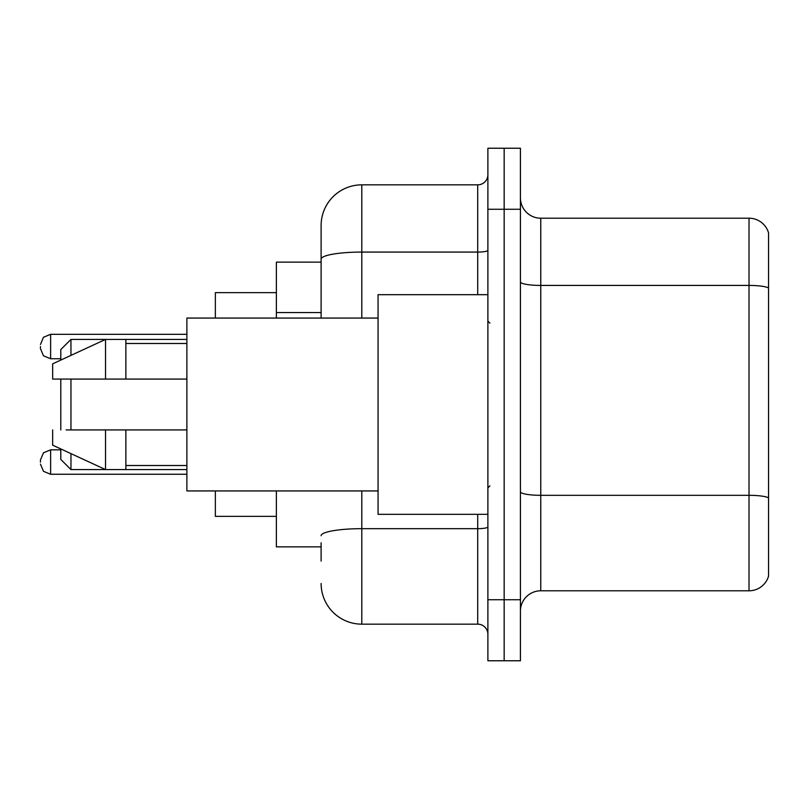 <?xml version="1.0" encoding="UTF-8"?>
<svg xmlns="http://www.w3.org/2000/svg" width="809" height="809" viewBox="0 0 809 809"><rect width="100%" height="100%" fill="white"/><g stroke="black" fill="none" stroke-linecap="round" stroke-linejoin="round"><path stroke-width="1.21" d="M321.112 298.319L321.112 259.143L321.112 262.136L276.375 262.136L276.375 318.068M321.112 546.864L276.375 546.864L276.375 490.932M321.112 561.102L321.112 542.799M487.888 599.742L487.888 660.761L504.159 660.761L504.159 599.742L504.159 660.761L520.43 660.761L520.43 599.742L504.159 599.742L504.159 209.258L504.159 599.742L487.888 599.742L487.888 209.258L504.159 209.258L504.159 148.239L504.159 209.258L520.43 209.258L520.43 599.742M520.43 209.258L520.43 148.239L487.888 148.239L487.888 209.258M361.795 490.932L361.795 624.154L477.714 624.154L477.714 514.322M321.112 318.068L321.112 225.529A40.672 40.672 0 0 1 361.795 184.846L477.714 184.846A10.173 10.173 0 0 0 487.888 174.683M321.112 225.529L321.112 247.898M487.888 634.317A10.173 10.173 0 0 0 477.714 624.154M361.795 624.154A40.672 40.672 0 0 1 321.112 583.471M520.43 611.139A20.336 20.336 0 0 1 540.766 590.792L749.023 590.792L749.023 218.208L540.766 218.208A20.336 20.336 0 0 1 520.43 197.861A20.336 20.336 0 0 0 540.766 218.208L540.766 590.792M768.55 232.85A20.336 20.336 0 0 0 749.023 218.208A20.336 20.336 0 0 1 768.55 232.85L768.55 576.15A20.336 20.336 0 0 1 749.023 590.792M768.55 288.257L768.55 509.448M60.786 379.077L60.786 429.923M60.786 448.934L60.786 459.411L70.959 469.584L186.879 469.584M70.959 379.077L70.959 429.923M70.959 453.627L70.959 469.584M215.356 490.932L215.356 516.354L276.375 516.354M276.375 292.646L215.356 292.646L215.356 318.068M60.786 360.066L60.786 349.589L70.959 339.416L70.959 355.373M487.888 294.678L378.056 294.678L378.056 514.322L487.888 514.322M378.056 318.068L186.879 318.068L186.879 490.932L378.056 490.932M70.959 339.416L105.534 339.416L105.534 379.077L186.879 379.077M125.87 379.077L125.87 339.416L105.534 339.416L52.656 363.828L52.656 379.077L105.534 379.077M186.879 429.923L125.87 429.923L125.87 469.584M52.656 429.923L52.656 445.172L105.534 469.584L105.534 429.923L66.116 429.923M125.87 429.923L105.534 429.923M40.45 462.06L40.45 460.028L40.45 462.06M40.45 346.535L40.45 348.568L40.45 346.535M321.112 312.557L276.375 312.557M487.888 526.902A10.173 1.77 0 0 1 477.714 528.671L361.795 528.671A40.672 7.059 180 0 0 321.112 535.74M361.795 184.846L361.795 252.074L477.714 252.074L477.714 184.846M321.112 259.143A40.672 7.059 180 0 1 361.795 252.074L361.795 318.068M477.714 294.678L477.714 252.074A10.173 1.77 0 0 0 487.888 250.305M768.55 287.974A20.336 3.529 180 0 0 749.023 285.425L540.766 285.425A20.336 3.529 -0 0 1 520.43 281.896M768.55 497.859A20.336 3.529 180 0 0 749.023 495.32L540.766 495.32A20.336 3.529 0 0 1 520.43 491.781M40.45 460.028L43.484 452.777L50.623 449.855L43.484 452.777L40.45 460.028L43.484 452.777L50.623 449.855L43.484 452.777L40.45 460.028L43.484 452.777L50.623 449.855L43.484 452.777L40.45 460.028L43.484 452.777L50.623 449.855L43.484 452.777L40.45 460.028L43.484 452.777L50.623 449.855L50.623 474.256L43.484 471.334L40.45 464.093L43.484 471.334L50.623 474.256L43.484 471.334L40.45 464.093L43.484 471.334L50.623 474.256L43.484 471.334L40.45 464.093L43.484 471.334L50.623 474.256L43.484 471.334L40.45 464.093L43.484 471.334L50.623 474.256L186.879 474.256M186.879 334.329L50.623 334.329L50.623 358.741L43.484 355.818L40.45 348.568M125.87 339.416L186.879 339.416M489.92 323.145L487.888 321.112M125.87 343.481L186.879 343.481M125.87 465.519L186.879 465.519M489.92 485.855L487.888 487.888M50.623 449.855L60.786 449.855M50.623 474.256L43.484 471.334L40.45 464.093M50.623 358.741L60.786 358.741M50.623 334.329L43.484 337.252L40.45 344.503"/></g></svg>
